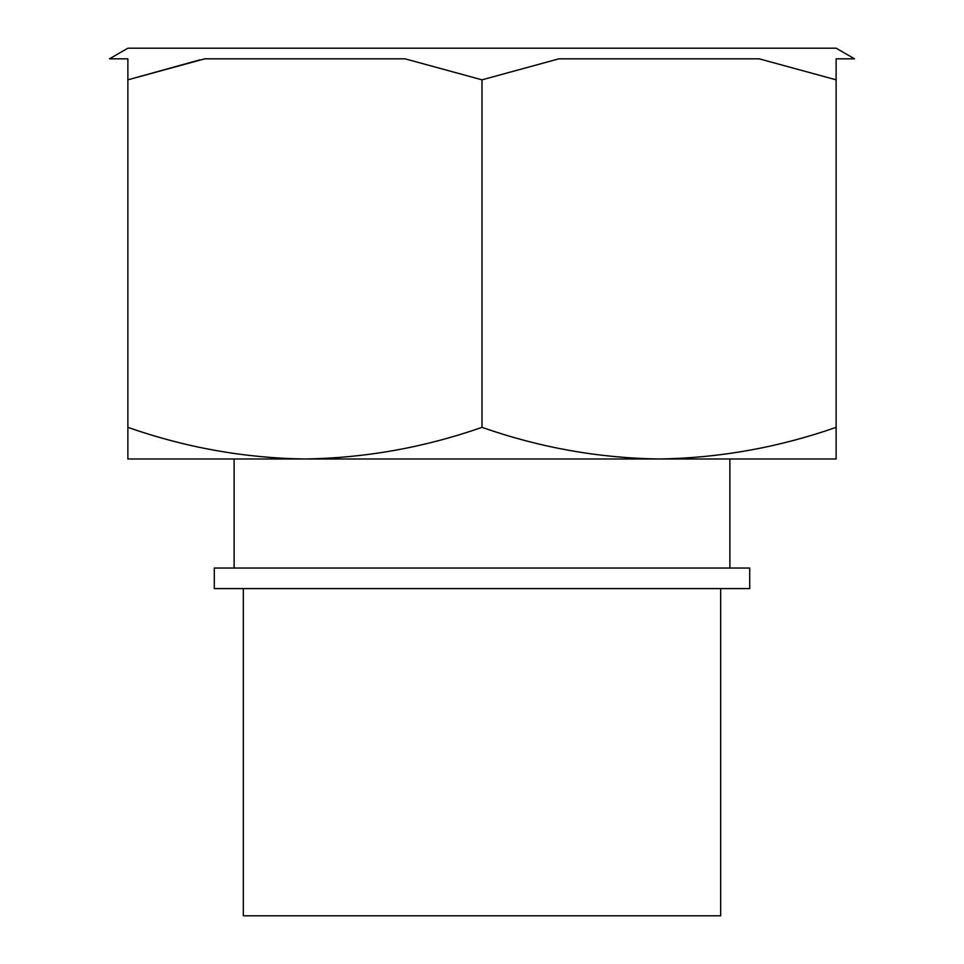 <?xml version="1.0" encoding="UTF-8"?>
<svg xmlns="http://www.w3.org/2000/svg" width="964" height="964" viewBox="0 0 964 964"><rect width="100%" height="100%" fill="white"/><g stroke="black" fill="none" stroke-linecap="round" stroke-linejoin="round"><path stroke-width="1.45" d="M836.125 458.985L836.125 427.353C778.297 447.549 719.289 458.093 659.063 458.985L836.125 458.985M482 427.353C424.184 447.549 365.163 458.093 304.937 458.985L659.063 458.985C598.716 458.129 539.695 447.585 482 427.353L482 79.831L558.915 58.828L759.198 58.828L836.125 79.831L836.125 58.828L836.125 427.353M127.875 458.985L304.937 458.985C244.591 458.129 185.57 447.585 127.875 427.353L127.875 458.985M199.873 59.864L127.875 79.831L204.802 58.828L405.085 58.828L482 79.831M127.875 58.828L127.875 79.831L127.875 58.828L109.474 58.828L127.875 48.2L836.125 48.2L854.526 58.828L836.125 58.828M214.285 568.049L749.715 568.049L749.715 588.594L214.285 588.594L214.285 568.049M243.326 588.594L243.326 915.8L720.674 915.8L720.674 588.594M234.119 568.049L234.119 458.985M729.881 568.049L729.881 458.985L659.063 458.985M127.875 79.831L127.875 427.353"/></g></svg>

